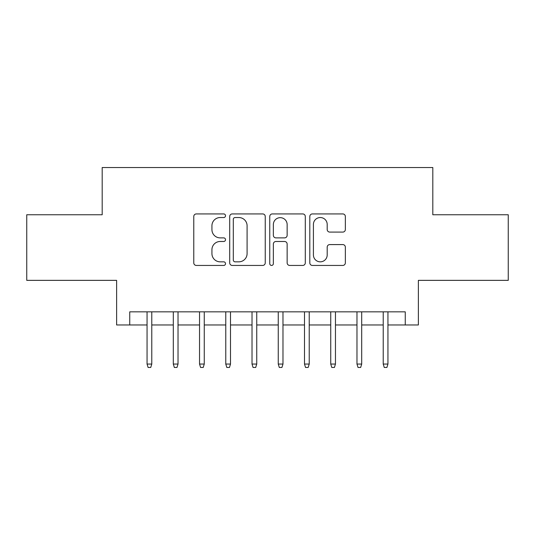 <?xml version="1.0" encoding="UTF-8"?>
<svg xmlns="http://www.w3.org/2000/svg" width="535" height="535" viewBox="0 0 535 535"><rect width="100%" height="100%" fill="white"/><g stroke="black" fill="none" stroke-linecap="round" stroke-linejoin="round"><path stroke-width="0.8" d="M225.516 215.732A1.806 1.806 0 0 0 223.717 213.926L196.352 213.926A2.575 2.575 0 0 0 193.77 216.508L193.77 262.866A2.575 2.575 0 0 0 196.352 265.44L223.717 265.44A1.806 1.806 0 0 0 225.516 263.641A1.806 1.806 0 0 0 223.717 261.836L220.173 261.836A8.239 8.239 0 0 1 211.934 253.597L211.934 249.731A8.239 8.239 0 0 1 220.173 241.486L223.717 241.486A1.806 1.806 0 0 0 225.516 239.687A1.806 1.806 0 0 0 223.717 237.881L220.173 237.881A8.239 8.239 0 0 1 211.934 229.642L211.934 225.777A8.239 8.239 0 0 1 220.173 217.538L223.717 217.538A1.806 1.806 0 0 0 225.516 215.732M342.774 232.09A2.575 2.575 0 0 0 345.349 229.515L345.349 216.508A2.575 2.575 0 0 0 342.774 213.926L312.38 213.926A2.575 2.575 0 0 0 309.805 216.508L309.805 262.866A2.575 2.575 0 0 0 312.38 265.44L342.774 265.44A2.575 2.575 0 0 0 345.349 262.866L345.349 247.157A2.575 2.575 0 0 0 342.774 244.582L329.767 244.582A2.575 2.575 0 0 0 327.193 247.157L327.193 254.948A6.888 6.888 0 0 1 320.298 261.836A6.888 6.888 0 0 1 313.41 254.948L313.41 224.426A6.888 6.888 0 0 1 320.298 217.538A6.888 6.888 0 0 1 327.193 224.426L327.193 229.515A2.575 2.575 0 0 0 329.767 232.09L342.774 232.09M129.744 324.966L129.744 311.845L405.256 311.845L405.256 324.966L418.377 324.966L418.377 280.36L508.25 280.36L508.25 214.756L432.808 214.756L432.808 167.529L102.192 167.529L102.192 214.756L26.75 214.756L26.75 280.36L116.623 280.36L116.623 324.966L147.058 324.966M265.246 216.508A2.575 2.575 0 0 0 262.672 213.926L232.277 213.926A2.575 2.575 0 0 0 229.702 216.508L229.702 262.866A2.575 2.575 0 0 0 232.277 265.44L262.672 265.44A2.575 2.575 0 0 0 265.246 262.866L265.246 216.508M272.328 213.926L302.723 213.926A2.575 2.575 0 0 1 305.298 216.508L305.298 262.866A2.575 2.575 0 0 1 302.723 265.44L289.716 265.44A2.575 2.575 0 0 1 287.141 262.866L287.141 244.067A2.575 2.575 0 0 0 284.566 241.486L275.933 241.486A2.575 2.575 0 0 0 273.358 244.067L273.358 263.641A1.806 1.806 0 0 1 271.559 265.44A1.806 1.806 0 0 1 269.754 263.641L269.754 216.508A2.575 2.575 0 0 1 272.328 213.926M151.779 324.966L173.3 324.966M178.021 324.966L199.542 324.966M204.263 324.966L225.777 324.966M230.505 324.966L252.018 324.966M256.74 324.966L278.26 324.966M282.982 324.966L304.495 324.966M309.223 324.966L330.737 324.966M335.458 324.966L356.979 324.966M361.7 324.966L383.22 324.966M387.942 324.966L405.256 324.966M235.112 217.538A1.806 1.806 0 0 0 233.307 219.337L233.307 260.03A1.806 1.806 0 0 0 235.112 261.836L238.844 261.836A8.239 8.239 0 0 0 247.09 253.597L247.09 225.777A8.239 8.239 0 0 0 238.844 217.538L235.112 217.538M287.141 224.553A6.888 6.888 0 0 0 280.246 217.665A6.888 6.888 0 0 0 273.358 224.553L273.358 235.306A2.575 2.575 0 0 0 275.933 237.881L284.566 237.881A2.575 2.575 0 0 0 287.141 235.306L287.141 224.553M147.058 364.061L148.108 367.471L150.736 367.471L151.779 364.061L147.058 364.061L147.058 311.845M151.779 364.061L151.779 311.845M173.3 364.061L174.35 367.471L176.971 367.471L178.021 364.061L173.3 364.061L173.3 311.845M178.021 364.061L178.021 311.845M199.542 364.061L200.592 367.471L203.213 367.471L204.263 364.061L199.542 364.061L199.542 311.845M204.263 364.061L204.263 311.845M225.777 364.061L226.827 367.471L229.455 367.471L230.505 364.061L225.777 364.061L225.777 311.845M230.505 364.061L230.505 311.845M252.018 364.061L253.068 367.471L255.69 367.471L256.74 364.061L252.018 364.061L252.018 311.845M256.74 364.061L256.74 311.845M278.26 364.061L279.31 367.471L281.932 367.471L282.982 364.061L278.26 364.061L278.26 311.845M282.982 364.061L282.982 311.845M304.495 364.061L305.545 367.471L308.173 367.471L309.223 364.061L304.495 364.061L304.495 311.845M309.223 364.061L309.223 311.845M330.737 364.061L331.787 367.471L334.408 367.471L335.458 364.061L330.737 364.061L330.737 311.845M335.458 364.061L335.458 311.845M356.979 364.061L358.029 367.471L360.65 367.471L361.7 364.061L356.979 364.061L356.979 311.845M361.7 364.061L361.7 311.845M383.22 364.061L384.264 367.471L386.892 367.471L387.942 364.061L383.22 364.061L383.22 311.845M387.942 364.061L387.942 311.845"/></g></svg>
